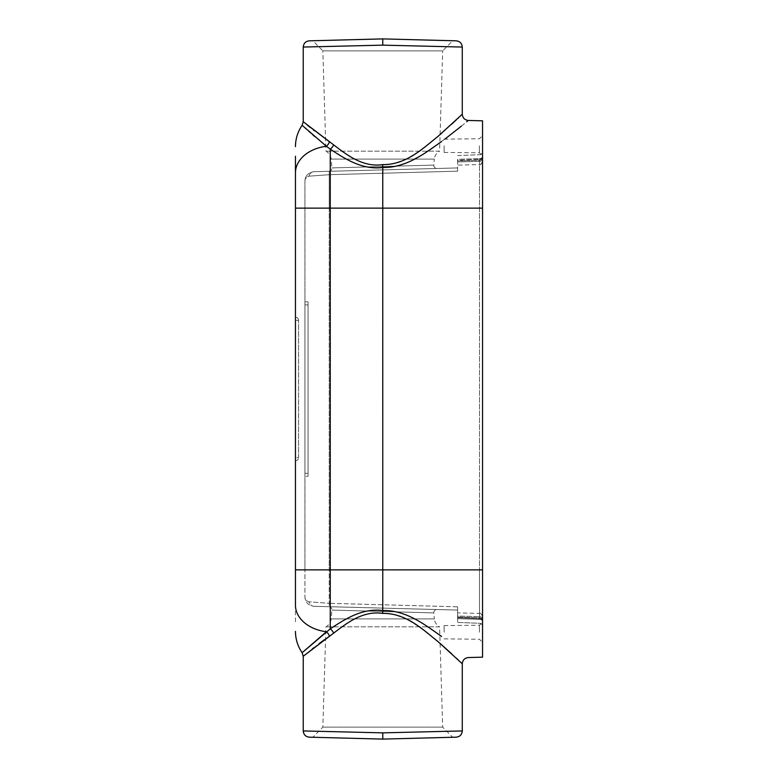 <?xml version="1.0" encoding="UTF-8"?>
<svg xmlns="http://www.w3.org/2000/svg" width="778" height="778" viewBox="0 0 778 778"><rect width="100%" height="100%" fill="white"/><g stroke="black" fill="none" stroke-linecap="round" stroke-linejoin="round"><path stroke-width="0.58" stroke-dasharray="3.89 2.92" d="M295.455 460.712L295.65 460.712A2.995 2.995 0 0 0 298.567 457.717L298.567 457.717A2.995 2.995 0 0 1 295.65 460.712L295.65 317.278L295.65 320.39L298.567 320.39L295.455 320.39L295.455 317.278L295.455 460.712M298.567 457.6L298.567 320.39L298.567 457.6L295.65 457.6L298.567 457.6M298.567 320.273A2.995 2.995 0 0 0 295.65 317.278A2.995 2.995 0 0 1 298.567 320.273A2.995 2.995 0 0 0 295.65 317.278M304.927 301.767L308.049 301.854L308.049 476.311L308.049 301.854L304.927 301.767L304.927 476.399L308.049 476.311L304.927 476.399L304.927 473.277L308.049 473.277L304.927 473.277L304.927 301.767M314.857 136.636L330.261 149.143C344.129 158.313 362.13 170.236 382.766 167.464L394.456 166.589L408.003 162.232L422.454 154.598L444.87 139.116M324.222 639.837L333.674 633.117A6.234 3.336 -126.3 0 0 330.261 628.857C344.177 619.658 362.149 607.754 382.766 610.535L382.766 610.535C406.894 609.962 426.373 625.92 441.496 636.365L441.593 636.443C426.363 625.95 407.069 610.001 382.766 610.555L382.64 164.605C362.645 167.62 346.171 154.355 333.674 144.883L314.468 130.821M457.6 167.931L314.069 171.685L457.6 167.931L457.6 171.179L329.22 174.7L457.6 171.179L457.6 167.931M437.032 168.466L328.909 171.296L437.032 168.466A3.122 3.122 0 0 1 433.842 165.082L331.934 167.912L433.842 165.082L434.367 159.111L331.165 159.111L434.367 159.111C434.776 155.581 436.516 152.935 439.589 151.156L325.933 151.156L439.589 151.156L442.682 50.871L322.841 50.871L312.844 40.728L382.766 38.9L452.679 40.728L382.766 38.9L309.323 40.826M314.069 606.315L457.6 610.069L314.069 606.315A6.234 5.427 91.5 0 1 309.012 601.822C306.357 601.024 304.995 599.4 304.927 596.94L304.927 569.866L304.927 596.94C305.326 602.396 308.37 605.527 314.069 606.315C308.37 605.527 305.326 602.396 304.927 596.94C304.995 599.4 306.357 601.024 309.012 601.822A6.234 5.427 91.5 0 0 314.069 606.315M437.032 609.534L328.909 606.704L437.032 609.534A3.122 3.122 0 0 0 433.842 612.918L331.934 610.088L433.842 612.918L434.367 618.889L331.165 618.889L434.367 618.889C434.776 622.419 436.516 625.065 439.589 626.844L325.933 626.844L439.589 626.844L442.682 727.129L452.679 737.272L382.766 739.1L456.209 737.174M457.6 606.821L457.6 610.069L457.6 606.821L329.22 603.3L457.6 606.821L457.6 617.674A31462.301 10969.032 -177.5 0 1 479.511 618.636A31462.301 10969.032 -177.5 0 0 457.6 617.674L457.6 606.821M457.6 171.179L457.6 160.326A31462.301 10969.032 -2.5 0 0 479.511 159.364A31462.301 10969.032 -2.5 0 1 457.6 160.326L457.6 171.179M304.927 181.06L304.927 569.866L304.927 181.06C304.995 178.6 306.357 176.976 309.012 176.178A6.234 5.427 88.5 0 1 314.069 171.685C308.37 172.473 305.326 175.604 304.927 181.06C305.326 175.604 308.37 172.473 314.069 171.685A6.234 5.427 88.5 0 0 309.012 176.178L329.22 174.7L309.012 176.178C306.357 176.976 304.995 178.6 304.927 181.06M295.455 621.748L295.455 569.866L482.545 569.866L482.545 620.601L482.545 208.134L482.545 569.866L479.511 569.866L479.511 619.356A32359.315 6996.223 1.9 0 1 457.6 618.675L457.6 612.87L457.6 618.675A32359.315 6996.223 1.9 0 0 479.511 619.356L479.511 158.644A32359.315 6996.223 178.1 0 0 457.6 159.325L457.6 165.131L457.6 159.325A32359.315 6996.223 178.1 0 1 479.511 158.644L479.511 569.866L329.22 569.866L329.22 603.3L309.012 601.822L329.22 603.3L329.22 606.714L329.22 569.866L482.545 569.866L482.545 657.177M333.674 144.883A6.234 3.336 126.3 0 1 330.261 149.143L330.261 208.134L295.455 208.134L295.455 569.866M461.412 126.133L466.674 121.835M482.545 156.504A3.122 2.14 0 0 1 479.511 158.644L479.511 164.557L479.511 158.644A3.122 2.14 180 0 0 482.545 156.504L482.545 120.823M482.545 157.399A3.122 1.955 180 0 1 479.511 159.364A3.122 1.955 0 0 0 482.545 157.399L482.545 208.134L304.927 208.134L329.22 208.134L329.22 569.866L329.22 171.286L329.22 208.134L482.545 208.134L482.545 569.866M482.545 156.164L482.545 151.593C482.379 153.422 481.378 154.462 479.559 154.705C481.378 154.462 482.379 153.422 482.545 151.593M482.545 161.445C480.969 164.391 479.958 165.432 479.511 164.557C480.25 165.325 481.261 164.284 482.545 161.445L482.545 158.751C482.545 156.611 482.545 156.611 482.545 158.751C482.545 156.611 482.545 156.611 482.545 158.751L482.545 161.445L482.545 158.751C482.545 156.611 482.545 156.611 482.545 158.751C482.545 156.611 482.545 156.611 482.545 158.751L482.545 161.445C481.261 164.284 480.25 165.325 479.511 164.557L479.511 161.328L457.6 161.97L457.6 165.131L457.6 160.949L457.6 161.97L479.511 161.328C479.54 159.898 479.54 159.898 479.511 161.328C479.54 159.898 479.54 159.898 479.511 161.328C479.54 159.898 479.54 159.898 479.511 161.328C479.54 159.898 479.54 159.898 479.511 161.328L479.511 164.557L479.511 161.328L479.511 164.557L457.6 165.131M482.545 620.601L482.545 619.249C482.545 621.389 482.545 621.389 482.545 619.249C482.545 621.389 482.545 621.389 482.545 619.249L482.545 616.555L482.545 619.249C482.545 621.389 482.545 621.389 482.545 619.249C482.545 621.389 482.545 621.389 482.545 619.249L482.545 620.601A3.122 1.955 180 0 0 479.511 618.636A3.122 1.955 0 0 1 482.545 620.601M482.545 145.768L482.545 155.921L482.545 145.768M482.545 632.232L482.545 622.079L482.545 632.232M313.563 130.111L310.296 127.514M307.339 125.122L303.245 121.738M303.245 47.059L382.766 45.143L462.278 47.059M460.712 115.708L458.349 117.964M457.814 118.46L456.297 119.89M451.785 124.091L441.972 132.95M440.105 134.594L419.721 150.844L407.118 158.624L393.756 163.701L382.64 164.605M456.209 40.826L382.766 38.9L312.844 40.728M333.674 633.117C346.2 623.625 362.655 610.37 382.64 613.395L393.746 614.299L406.972 619.298L419.75 627.185L440.105 643.406M451.785 653.909L456.297 658.11M457.814 659.54L461.908 663.43M303.245 656.262L312.367 648.833M313.563 647.889L319.029 643.669M462.278 730.941L382.766 732.857L303.245 730.941M309.323 737.174L382.766 739.1L452.679 737.272M382.766 739.1L312.844 737.272L382.766 739.1L382.766 732.857M457.6 617.674L457.6 622.419L457.6 617.674M457.6 616.03L457.6 612.87L457.6 617.051L457.6 612.87L457.6 617.051L457.6 616.03L479.511 616.672L457.6 616.03M482.545 208.134L330.261 208.134L330.261 628.857L302.136 652.703L326.371 631.755A6.234 3.793 58.1 0 1 329.464 636.19M295.455 605.167A37.422 26.997 180 0 0 326.371 631.755M329.464 141.81A6.234 3.793 121.9 0 1 326.371 146.245A37.422 26.997 0 0 0 295.455 172.833M302.671 125.783L305.365 128.214M306.143 128.915L308.788 131.278M310.529 132.824L312.62 134.682M442.682 727.129L322.841 727.129L442.682 727.129M328.909 171.296C330.874 171.024 331.885 169.896 331.934 167.912L331.165 159.111C330.757 155.581 329.006 152.935 325.933 151.156L322.841 50.871L442.682 50.871L452.679 40.728M479.511 616.672C479.54 618.102 479.54 618.102 479.511 616.672C479.54 618.102 479.54 618.102 479.511 616.672C479.54 618.102 479.54 618.102 479.511 616.672C479.54 618.102 479.54 618.102 479.511 616.672L479.511 613.443L479.511 616.672A3.122 2.577 180 0 1 482.545 619.249A3.122 2.577 0 0 0 479.511 616.672A3.122 2.577 180 0 1 482.545 619.249A3.122 2.577 0 0 0 479.511 616.672M444.131 632.232L444.131 625.58L444.131 632.232M479.433 632.232L479.433 625.23L479.433 632.232M444.131 145.768L444.131 152.42L444.131 145.768M479.404 145.768L479.404 152.77L479.404 145.768M382.766 38.9L382.766 45.143M382.766 610.555L382.64 613.395M304.927 304.888L308.049 304.888L304.927 304.888M482.545 621.496A3.122 2.14 0 0 0 479.511 619.356A3.122 2.14 180 0 1 482.545 621.496M479.511 161.328A3.122 2.577 0 0 0 482.545 158.751A3.122 2.577 180 0 1 479.511 161.328A3.122 2.577 0 0 0 482.545 158.751A3.122 2.577 180 0 1 479.511 161.328M329.22 569.866L304.927 569.866L329.22 569.866M482.545 616.555C481.261 613.716 480.25 612.675 479.511 613.443C480.25 612.675 481.261 613.716 482.545 616.555C481.261 613.716 480.25 612.675 479.511 613.443L457.6 612.87M328.909 606.704C330.874 606.976 331.885 608.104 331.934 610.088L331.165 618.889C330.757 622.419 329.006 625.065 325.933 626.844L322.841 727.129L312.844 737.272M457.6 617.051L479.53 617.742C481.368 617.975 482.37 619.016 482.545 620.863C482.37 619.016 481.368 617.975 479.53 617.742L457.6 617.051M457.6 160.949L479.53 160.258C481.368 160.025 482.37 158.984 482.545 157.137C482.37 158.984 481.368 160.025 479.53 160.258L457.6 160.949M457.6 622.419L479.559 623.295C481.378 623.538 482.379 624.578 482.545 626.407C482.379 624.578 481.378 623.538 479.559 623.295L457.6 622.419M457.6 155.581L479.559 154.705L457.6 155.581M444.131 638.874L479.433 639.234L482.545 642.385M444.131 625.58L479.433 625.23L482.545 622.079M444.131 152.42L479.404 152.77L482.545 155.921M444.131 139.126L479.404 138.766L482.545 135.615M306.104 176.509L305.384 178.181M305.141 179.066L304.927 180.973M305.005 598.097L305.55 600.276"/><path stroke-width="1.17" d="M326.371 631.755A37.422 26.997 0 0 1 295.455 605.167L295.455 569.866L330.261 569.866L330.261 628.857C344.129 619.687 362.13 607.764 382.766 610.535L382.766 610.555C406.894 609.962 426.373 625.92 441.496 636.365L441.593 636.443C426.363 625.95 407.069 610.001 382.766 610.555L382.64 613.395C406.447 612.928 424.029 630.608 437.975 641.568L462.278 663.78L438.111 641.685C424.117 630.715 406.641 612.976 382.64 613.395C362.645 610.38 346.171 623.645 333.674 633.117L303.245 656.262L329.464 636.19A6.234 3.793 -121.9 0 0 326.371 631.755L302.136 652.703L330.261 628.857A6.234 3.336 -126.3 0 1 333.674 633.117M295.455 156.252L295.455 172.833A37.422 26.997 0 0 1 326.371 146.245L330.261 149.143C344.177 158.342 362.149 170.246 382.766 167.464L382.766 167.464C406.894 168.038 426.373 152.08 441.496 141.635L441.593 141.557C426.363 152.05 407.069 167.999 382.766 167.445L382.766 610.535M295.455 569.866L295.455 172.833L295.455 208.134L482.545 208.134L482.545 120.823L468.356 120.454C464.651 120.007 462.628 117.925 462.278 114.22L462.278 47.059L382.766 45.143L303.245 47.059C303.595 43.344 305.618 41.273 309.323 40.826L382.766 38.9L456.209 40.826C459.905 41.273 461.928 43.344 462.278 47.059M482.545 208.134L482.545 657.177L468.356 657.546C464.651 657.994 462.628 660.075 462.278 663.78L461.908 663.43M444.87 139.116L461.412 126.133M466.674 121.835L468.006 120.736M482.545 157.399L482.545 156.164M482.545 158.751C482.545 156.611 482.545 156.611 482.545 158.751C482.545 156.611 482.545 156.611 482.545 158.751M482.545 619.249C482.545 621.389 482.545 621.389 482.545 619.249C482.545 621.389 482.545 621.389 482.545 619.249M314.468 130.821L313.563 130.111M310.296 127.514L307.339 125.122M326.371 146.245L302.136 125.297L326.371 146.245A6.234 3.793 121.9 0 0 329.464 141.81L303.245 121.738L333.674 144.883C346.2 154.375 362.655 167.63 382.64 164.605C406.447 165.072 424.029 147.392 437.975 136.432L462.278 114.22L438.111 136.315C424.117 147.285 406.641 165.024 382.64 164.605L382.766 167.445M461.908 114.57L460.712 115.708M458.349 117.964L457.814 118.46M456.297 119.89L451.785 124.091M441.972 132.95L440.105 134.594M440.105 643.406L451.785 653.909M456.297 658.11L457.814 659.54M312.367 648.833L313.563 647.889M319.029 643.669L324.222 639.837M295.455 631.366C295.504 639.156 297.731 646.275 302.136 652.703L303.245 656.262L303.245 730.941L382.766 732.857L462.278 730.941L462.278 663.78M462.278 730.941C461.928 734.656 459.905 736.727 456.209 737.174L382.766 739.1L309.323 737.174C305.618 736.727 303.595 734.656 303.245 730.941M303.245 47.059L303.245 121.738L302.136 125.297L302.671 125.783M305.365 128.214L306.143 128.915M308.788 131.278L310.529 132.824M312.62 134.682L314.857 136.636M382.766 739.1L382.766 732.857M382.766 38.9L382.766 45.143M482.545 569.866L330.261 569.866L330.261 149.143A6.234 3.336 126.3 0 0 333.674 144.883M302.136 125.297C297.731 131.725 295.504 138.844 295.455 146.634"/></g></svg>
